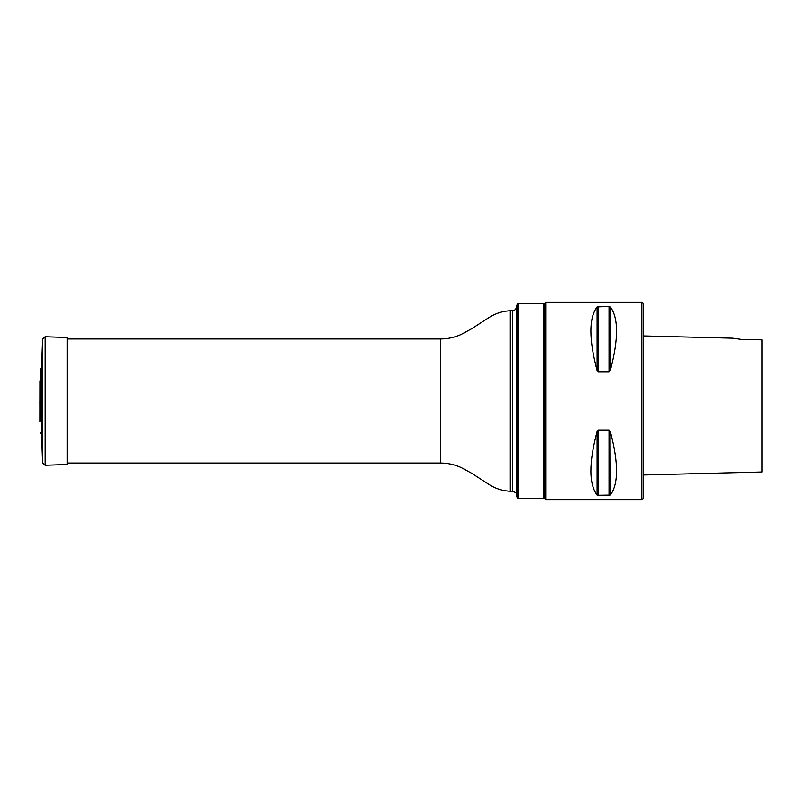 <?xml version="1.0" encoding="UTF-8"?>
<svg xmlns="http://www.w3.org/2000/svg" width="802" height="802" viewBox="0 0 802 802"><rect width="100%" height="100%" fill="white"/><g stroke="black" fill="none" stroke-linecap="round" stroke-linejoin="round"><path stroke-width="1.2" d="M518.172 303.356L518.172 498.643L543.876 498.643L543.876 303.356L517.551 303.838L517.551 498.162L518.172 498.643M545.851 302.123L544.368 303.607L544.368 498.393L545.851 499.877L545.851 302.123L641.76 302.123L641.76 499.877L545.851 499.877M597.3 371.085L597.099 370.514M610.091 306.755L609.019 306.464L609.019 372.028L610.302 370.494C618.563 339.206 618.563 318.013 610.302 306.945L610.302 370.494M597.089 306.945L597.089 370.494C588.828 339.206 588.828 318.013 597.089 306.945L609.019 306.464M597.3 495.245L610.302 495.055C618.563 483.987 618.563 462.794 610.302 431.506L609.019 429.972L609.019 495.536M610.091 430.915L610.302 495.055M609.019 429.972L598.372 429.972L597.089 431.506C588.828 462.794 588.828 483.987 597.089 495.055L597.089 431.506M609.019 372.028L598.372 372.028L597.089 370.494M643.244 335.928L732.687 338.173M740.747 339.306L732.687 338.173L741.138 339.366L761.9 339.847L761.9 471.997L761.9 339.847M641.76 302.123L643.244 303.607L643.244 498.393L641.76 499.877M40.481 369.411L40.1 421.802L40.481 369.411L41.514 367.496L41.514 434.504L42.496 462.884L42.496 339.116L45.052 336.73L45.052 465.27L42.496 462.884M45.052 465.27L67.288 464.488L67.288 337.512L45.052 336.73M512.648 491.225L512.648 310.775C513.17 310.113 513.1 312.519 516.468 307.848L516.468 494.152C517.25 493.681 515.977 492.699 512.648 491.225L510.262 491.225C502.463 490.874 495.255 488.548 488.659 484.258L471.817 473.34L461.14 467.526C454.594 464.558 447.737 463.065 440.549 463.045L440.549 338.955L67.288 338.955M510.262 491.225L510.262 310.775C502.463 311.126 495.255 313.452 488.659 317.742L471.817 328.66L461.14 334.474C454.594 337.442 447.737 338.935 440.549 338.955M598.372 429.972L598.372 495.536M598.372 306.464L598.372 372.028M440.549 463.045L67.288 463.045M516.468 494.152L517.551 498.162M516.468 307.848L517.551 303.838M512.648 310.775L510.262 310.775M544.368 303.858L543.876 303.356M544.368 498.142L543.876 498.643M643.244 474.974L761.9 471.997M40.481 432.589L41.514 434.504M40.15 420.96L40.1 401M40.15 381.04L40.1 421.802M41.514 367.496L42.496 339.116"/></g></svg>
